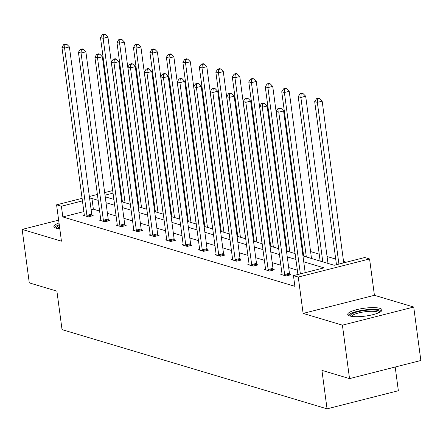 <?xml version="1.0" encoding="UTF-8"?>
<svg xmlns="http://www.w3.org/2000/svg" width="443" height="443" viewBox="0 0 443 443"><rect width="100%" height="100%" fill="white"/><g stroke="black" fill="none" stroke-linecap="round" stroke-linejoin="round"><path stroke-width="0.66" d="M349.826 315.975A17.288 3.959 172.4 0 1 347.727 314.441A17.288 3.959 172.4 0 1 360.353 308.871A17.288 3.959 172.4 0 1 379.895 308.339A17.288 3.959 172.4 0 1 381.993 309.867A17.288 3.959 172.4 0 1 369.368 315.444A17.288 3.959 172.4 0 1 349.826 315.975M59.788 228.743A17.288 3.959 172.4 0 1 55.973 228.128A17.288 3.959 172.4 0 1 53.874 226.594A17.288 3.959 172.4 0 1 59.013 222.967M58.637 220.149L22.15 229.419L61.444 241.164L56.593 204.816L82.093 198.337M349.538 378.615L342.406 325.162L413.718 307.043L420.85 360.502L349.538 378.615L321.917 370.359L327.056 408.845L62.037 329.62L56.903 291.134L29.282 282.872L22.15 229.419M346.204 262.228L343.541 261.431M335.716 259.089L327.067 256.503M319.237 254.166L310.587 251.58M302.757 249.237L302.037 249.021M286.283 244.314L285.558 244.099M269.804 239.386L269.078 239.17M253.324 234.458L252.604 234.242M236.85 229.535L236.125 229.319M220.37 224.607L219.645 224.391M203.891 219.684L203.171 219.468M187.417 214.755L186.691 214.539M170.937 209.832L170.212 209.617M154.457 204.904L153.738 204.688M137.983 199.976L137.258 199.76M302.957 255.927L334.221 265.274L364.766 257.51L369.573 258.95L298.266 277.063L293.46 275.629L324.005 267.865L303.743 261.807M413.718 307.043L374.424 295.298L369.573 258.95M395.2 367.014L398.362 390.732L327.056 408.845M282.019 274.079L280.812 274.383L286.095 275.961L290.913 274.738L289.733 274.389M249.066 264.227L247.858 264.532L253.141 266.11L257.959 264.886L256.779 264.532M216.112 254.376L214.905 254.681L220.188 256.259L225.005 255.035L223.82 254.681M183.158 244.519L181.951 244.829L187.228 246.408L192.046 245.184L190.867 244.829M150.199 234.668L148.992 234.978L154.275 236.556L159.092 235.333L157.913 234.978M117.245 224.817L116.038 225.122L121.321 226.705L126.139 225.481L124.954 225.127M84.292 214.966L83.085 215.27L88.362 216.849L93.18 215.625L92 215.276M305.443 272.583L305.166 272.5M297.342 270.158L288.692 267.572M280.862 265.235L272.212 262.649M264.382 260.307L255.733 257.721M247.908 255.378L239.259 252.798M231.429 250.456L222.779 247.87M214.949 245.527L206.3 242.941M198.475 240.604L189.826 238.018M181.995 235.676L173.346 233.09M165.516 230.753L156.872 228.167M149.042 225.825L140.392 223.239M132.562 220.896L123.913 218.31M116.083 215.974L107.439 213.388M99.609 211.045L93.373 209.185L91.131 209.755M83.86 211.599L62.823 216.943L294.883 286.316L293.46 275.629M100.766 219.894L99.559 220.199L104.841 221.777L109.659 220.553L108.48 220.199M133.725 229.745L132.518 230.05L137.795 231.628L142.613 230.404L141.433 230.05M166.679 239.597L165.472 239.901L170.754 241.479L175.572 240.256L174.387 239.901M199.632 249.448L198.425 249.752L203.708 251.331L208.526 250.107L207.346 249.758M232.592 259.299L231.384 259.609L236.662 261.187L241.479 259.963L240.3 259.609M265.545 269.15L264.338 269.46L269.621 271.038L274.438 269.815L273.253 269.46M62.823 216.943L61.4 206.25L56.593 204.816M374.424 295.298L303.117 313.411L342.406 325.162M303.117 313.411L298.266 277.063M89.359 196.493L97.394 194.449M104.664 192.605L112.694 190.562M119.964 188.718L120.634 188.546M98.18 200.358L91.945 198.492L89.702 199.062M82.431 200.906L61.4 206.25M295.913 259.465L287.263 256.885M279.433 254.542L270.784 251.956M262.959 249.614L254.31 247.028M246.48 244.691L237.83 242.105M230 239.763L221.356 237.177M213.526 234.84L204.876 232.254M197.046 229.911L188.397 227.325M180.567 224.983L171.923 222.403M164.093 220.06L155.443 217.474M147.613 215.132L138.964 212.546M131.134 210.209L122.489 207.623M114.659 205.281L106.01 202.695M105.224 196.814L113.873 199.4M121.703 201.737L130.353 204.323M138.177 206.665L146.827 209.251M154.657 211.593L163.306 214.174M171.136 216.516L179.786 219.102M187.611 221.445L196.26 224.031M204.09 226.367L212.74 228.953M220.57 231.296L229.219 233.882M237.044 236.219L245.693 238.805M253.523 241.147L262.173 243.733M270.003 246.075L278.653 248.656M286.477 250.998L295.127 253.584M120.978 191.116L120.308 191.287M113.037 193.131L105.008 195.175M93.373 209.185L91.945 198.492M86.894 215.342L91.712 214.119L69.401 46.908L64.584 48.132L86.894 215.342A2.215 0.98 -104.3 0 0 87.077 216.167L87.182 216.5M64.866 44.749L66.793 44.261L65.736 43.946L63.809 44.433L64.866 44.749L64.584 48.132L61.942 47.346L84.253 214.556A2.215 0.98 -104.3 0 1 84.286 215.331L84.264 215.625M91.712 214.119A2.215 0.98 -104.3 0 0 91.895 214.944L92.188 215.879M69.401 46.908L66.793 44.261M63.809 44.433L61.942 47.346M130.253 204.295L107.948 37.118L103.13 38.342L100.489 37.555L122.423 201.953M125.064 202.744L103.13 38.342L103.413 34.958L105.34 34.471L104.282 34.155L102.355 34.643L103.413 34.958M100.489 37.555L102.355 34.643M105.34 34.471L107.948 37.118M103.374 220.271L108.192 219.047L85.881 51.837L81.063 53.06L103.374 220.271A2.215 0.98 -104.3 0 0 103.557 221.09L103.662 221.422M81.346 49.677L83.273 49.184L82.215 48.868L80.288 49.361L81.346 49.677L81.063 53.06L78.422 52.268L100.733 219.479A2.215 0.98 -104.3 0 1 100.76 220.254L100.744 220.553M108.192 219.047A2.215 0.98 -104.3 0 0 108.374 219.866L108.668 220.802M85.881 51.837L83.273 49.184M80.288 49.361L78.422 52.268M119.848 225.199L124.671 223.97L102.361 56.759L97.538 57.989L119.848 225.199A2.215 0.98 -104.3 0 0 120.031 226.019L120.136 226.351M97.82 54.6L99.747 54.112L98.695 53.797L96.768 54.284L97.82 54.6L97.538 57.989L94.902 57.197L117.212 224.407A2.215 0.98 -104.3 0 1 117.24 225.182L117.218 225.476M124.671 223.97A2.215 0.98 -104.3 0 0 124.854 224.795L125.147 225.731M102.361 56.759L99.747 54.112M96.768 54.284L94.902 57.197M146.733 209.223L124.428 42.046L119.61 43.27L116.969 42.478L138.903 206.881M141.544 207.673L119.61 43.27L119.892 39.887L121.819 39.394L120.762 39.078L118.835 39.571L119.892 39.887M116.969 42.478L118.835 39.571M121.819 39.394L124.428 42.046M163.212 214.146L140.902 46.969L136.084 48.193L133.443 47.407L155.382 211.809M158.024 212.596L136.084 48.193L136.366 44.809L138.294 44.322L137.241 44.007L135.314 44.494L136.366 44.809M133.443 47.407L135.314 44.494M138.294 44.322L140.902 46.969M56.494 228.267A14.957 3.428 172.4 0 1 58.559 225.825A14.957 3.428 172.4 0 1 59.345 225.454M59.246 224.712A17.177 3.937 -7.6 0 0 56.676 225.797A17.177 3.937 -7.6 0 0 54.467 227.442M59.545 226.954A13.849 3.173 -7.6 0 0 57.706 228.51M350.347 316.114A14.957 3.428 172.4 0 1 352.406 313.672A14.957 3.428 172.4 0 1 369.451 310.011A14.957 3.428 172.4 0 1 379.906 312.171M378.798 312.719A13.849 3.173 -7.6 0 0 367.884 311.457A13.849 3.173 -7.6 0 0 353.492 314.757A13.849 3.173 -7.6 0 0 351.559 316.357M381.644 310.842A17.177 3.937 -7.6 0 0 367.712 309.613A17.177 3.937 -7.6 0 0 350.529 313.644A17.177 3.937 -7.6 0 0 348.314 315.294M136.328 230.122L141.145 228.898L118.835 61.688L114.017 62.912L136.328 230.122A2.215 0.98 -104.3 0 0 136.51 230.941L136.616 231.274M114.3 59.528L116.227 59.041L115.169 58.725L113.242 59.212L114.3 59.528L114.017 62.912L111.376 62.125L133.686 229.336A2.215 0.98 -104.3 0 1 133.72 230.111L133.697 230.404M141.145 228.898A2.215 0.98 -104.3 0 0 141.328 229.718L141.622 230.659M118.835 61.688L116.227 59.041M113.242 59.212L111.376 62.125M179.686 219.075L157.381 51.897L152.564 53.121L149.922 52.329L171.856 216.732M174.498 217.524L152.564 53.121L152.846 49.738L154.773 49.245L153.715 48.929L151.788 49.422L152.846 49.738M149.922 52.329L151.788 49.422M154.773 49.245L157.381 51.897M152.807 235.05L157.625 233.826L135.314 66.616L130.497 67.84L152.807 235.05A2.215 0.98 -104.3 0 0 152.99 235.87L153.095 236.202M130.779 64.457L132.706 63.964L131.649 63.648L129.721 64.141L130.779 64.457L130.497 67.84L127.855 67.048L150.166 234.258A2.215 0.98 -104.3 0 1 150.194 235.034L150.177 235.327M157.625 233.826A2.215 0.98 -104.3 0 0 157.808 234.646L158.101 235.582M135.314 66.616L132.706 63.964M129.721 64.141L127.855 67.048M196.166 223.997L173.861 56.82L169.043 58.044L166.402 57.258L188.336 221.661M190.977 222.447L169.043 58.044L169.326 54.661L171.253 54.173L170.195 53.858L168.268 54.345L169.326 54.661M166.402 57.258L168.268 54.345M171.253 54.173L173.861 56.82M169.281 239.973L174.105 238.749L151.794 71.539L146.971 72.763L169.281 239.973A2.215 0.98 -104.3 0 0 169.464 240.798L169.569 241.13M147.253 69.379L149.18 68.892L148.128 68.576L146.201 69.064L147.253 69.379L146.971 72.763L144.335 71.976L166.646 239.187A2.215 0.98 -104.3 0 1 166.673 239.962L166.651 240.256M174.105 238.749A2.215 0.98 -104.3 0 0 174.287 239.569L174.581 240.51M151.794 71.539L149.18 68.892M146.201 69.064L144.335 71.976M212.646 228.926L190.335 61.749L185.517 62.972L182.876 62.181L204.816 226.583M207.457 227.375L185.517 62.972L185.8 59.589L187.727 59.096L186.675 58.781L184.742 59.273L185.8 59.589M182.876 62.181L184.742 59.273M187.727 59.096L190.335 61.749M185.761 244.901L190.579 243.678L168.268 76.467L163.45 77.691L185.761 244.901A2.215 0.98 -104.3 0 0 185.944 245.721L186.049 246.053M163.733 74.308L165.66 73.815L164.602 73.499L162.675 73.992L163.733 74.308L163.45 77.691L160.809 76.899L183.12 244.11A2.215 0.98 -104.3 0 1 183.153 244.885L183.131 245.184M190.579 243.678A2.215 0.98 -104.3 0 0 190.761 244.497L191.055 245.433M168.268 76.467L165.66 73.815M162.675 73.992L160.809 76.899M229.12 233.854L206.815 66.677L201.997 67.901L199.356 67.109L221.29 231.512M223.931 232.298L201.997 67.901L202.279 64.512L204.206 64.025L203.149 63.709L201.222 64.196L202.279 64.512M199.356 67.109L201.222 64.196M204.206 64.025L206.815 66.677M202.241 249.824L207.058 248.601L184.748 81.39L179.93 82.614L202.241 249.824A2.215 0.98 -104.3 0 0 202.423 250.649L202.529 250.982M180.212 79.231L182.139 78.743L181.082 78.428L179.155 78.915L180.212 79.231L179.93 82.614L177.289 81.828L199.599 249.038A2.215 0.98 -104.3 0 1 199.627 249.813L199.61 250.107M207.058 248.601A2.215 0.98 -104.3 0 0 207.241 249.426L207.534 250.361M184.748 81.39L182.139 78.743M179.155 78.915L177.289 81.828M245.599 238.777L223.294 71.6L218.477 72.824L215.835 72.037L237.769 236.435M240.411 237.226L218.477 72.824L218.759 69.44L220.686 68.953L219.628 68.637L217.701 69.125L218.759 69.44M215.835 72.037L217.701 69.125M220.686 68.953L223.294 71.6M218.715 254.753L223.532 253.529L201.222 86.319L196.404 87.542L218.715 254.753A2.215 0.98 -104.3 0 0 218.897 255.572L219.003 255.904M196.686 84.159L198.614 83.672L197.561 83.35L195.634 83.843L196.686 84.159L196.404 87.542L193.763 86.75L216.079 253.961A2.215 0.98 -104.3 0 1 216.106 254.736L216.084 255.035M223.532 253.529A2.215 0.98 -104.3 0 0 223.715 254.348L224.014 255.29M201.222 86.319L198.614 83.672M195.634 83.843L193.763 86.75M262.073 243.705L239.768 76.528L234.951 77.752L232.309 76.96L254.249 241.363M256.89 242.155L234.951 77.752L235.233 74.369L237.16 73.876L236.102 73.56L234.175 74.053L235.233 74.369M232.309 76.96L234.175 74.053M237.16 73.876L239.768 76.528M235.194 259.681L240.012 258.457L217.701 91.247L212.884 92.471L235.194 259.681A2.215 0.98 -104.3 0 0 235.377 260.501L235.482 260.833M213.166 89.082L215.093 88.594L214.035 88.279L212.108 88.766L213.166 89.082L212.884 92.471L210.242 91.679L232.553 258.889A2.215 0.98 -104.3 0 1 232.586 259.664L232.564 259.958M240.012 258.457A2.215 0.98 -104.3 0 0 240.195 259.277L240.488 260.213M217.701 91.247L215.093 88.594M212.108 88.766L210.242 91.679M278.553 248.628L256.248 81.451L251.43 82.675L248.789 81.889L270.723 246.291M273.364 247.078L251.43 82.675L251.713 79.291L253.64 78.804L252.582 78.489L250.655 78.976L251.713 79.291M248.789 81.889L250.655 78.976M253.64 78.804L256.248 81.451M251.674 264.604L256.491 263.38L234.181 96.17L229.363 97.394L251.674 264.604A2.215 0.98 -104.3 0 0 251.857 265.423L251.962 265.756M229.646 94.01L231.573 93.523L230.515 93.207L228.588 93.694L229.646 94.01L229.363 97.394L226.722 96.607L249.032 263.818A2.215 0.98 -104.3 0 1 249.06 264.593L249.044 264.886M256.491 263.38A2.215 0.98 -104.3 0 0 256.674 264.2L256.968 265.141M234.181 96.17L231.573 93.523M228.588 93.694L226.722 96.607M295.032 253.557L272.727 86.379L267.904 87.603L265.268 86.811L287.202 251.214M289.844 252.006L267.904 87.603L268.187 84.22L270.119 83.727L269.062 83.411L267.135 83.904L268.187 84.22M265.268 86.811L267.135 83.904M270.119 83.727L272.727 86.379M268.148 269.532L272.966 268.308L250.655 101.098L245.837 102.322L268.148 269.532A2.215 0.98 -104.3 0 0 268.331 270.352L268.436 270.684M246.12 98.939L248.047 98.446L246.995 98.13L245.068 98.623L246.12 98.939L245.837 102.322L243.196 101.53L265.507 268.74A2.215 0.98 -104.3 0 1 265.54 269.516L265.518 269.809M272.966 268.308A2.215 0.98 -104.3 0 0 273.148 269.128L273.447 270.064M250.655 101.098L248.047 98.446M245.068 98.623L243.196 101.53M311.507 258.479L289.201 91.302L284.384 92.526L281.742 91.74L303.682 256.143M306.318 256.929L284.384 92.526L284.666 89.143L286.593 88.655L285.536 88.34L283.609 88.827L284.666 89.143M281.742 91.74L283.609 88.827M286.593 88.655L289.201 91.302M284.627 274.455L289.445 273.231L267.135 106.021L262.317 107.245L284.627 274.455A2.215 0.98 -104.3 0 0 284.81 275.28L284.915 275.612M262.599 103.861L264.526 103.374L263.469 103.058L261.542 103.546L262.599 103.861L262.317 107.245L259.676 106.458L281.986 273.669A2.215 0.98 -104.3 0 1 282.019 274.444L281.997 274.738M289.445 273.231A2.215 0.98 -104.3 0 0 289.628 274.056L289.921 274.992M267.135 106.021L264.526 103.374M261.542 103.546L259.676 106.458M327.986 263.408L305.681 96.231L300.863 97.454L298.222 96.663L320.156 261.065M322.797 261.857L300.863 97.454L301.146 94.071L303.073 93.584L302.015 93.268L300.088 93.755L301.146 94.071M298.222 96.663L300.088 93.755M303.073 93.584L305.681 96.231M305.188 272.644L283.614 110.949L278.797 112.173L300.371 273.874M279.079 108.79L281.006 108.297L279.948 107.981L278.021 108.474L279.079 108.79L278.797 112.173L276.155 111.381L297.917 274.494M283.614 110.949L281.006 108.297M278.021 108.474L276.155 111.381M343.735 262.854L322.161 101.159L317.338 102.383L314.702 101.591L336.464 264.704M338.917 264.078L317.338 102.383L317.62 98.999L319.547 98.507L318.495 98.191L316.568 98.684L317.62 98.999M314.702 101.591L316.568 98.684M319.547 98.507L322.161 101.159M87.077 216.167L91.895 214.944M103.557 221.09L108.374 219.866M120.031 226.019L124.854 224.795M136.51 230.941L141.328 229.718M152.99 235.87L157.808 234.646M169.464 240.798L174.287 239.569M185.944 245.721L190.761 244.497M202.423 250.649L207.241 249.426M218.897 255.572L223.715 254.348M235.377 260.501L240.195 259.277M251.857 265.423L256.674 264.2M268.331 270.352L273.148 269.128M284.81 275.28L289.628 274.056"/></g></svg>
